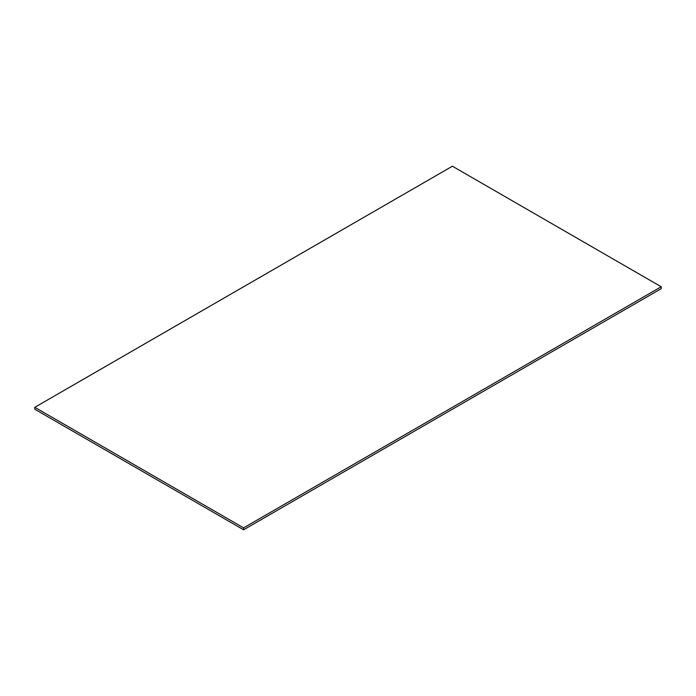 <?xml version="1.0" encoding="UTF-8"?>
<svg xmlns="http://www.w3.org/2000/svg" width="696" height="696" viewBox="0 0 696 696"><rect width="100%" height="100%" fill="white"/><g stroke="black" fill="none" stroke-linecap="round" stroke-linejoin="round"><path stroke-width="1.04" d="M34.8 407.308L34.8 409.239L243.6 529.787L661.2 288.692L661.2 286.761L452.4 166.214L34.8 407.308L243.6 527.864L661.2 286.761M243.6 529.787L243.6 527.864"/></g></svg>
